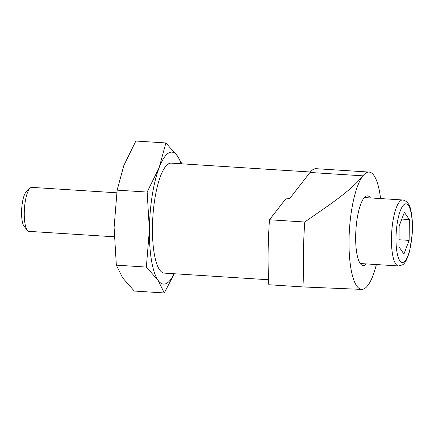 <?xml version="1.0" encoding="UTF-8"?>
<svg xmlns="http://www.w3.org/2000/svg" width="434" height="434" viewBox="0 0 434 434"><rect width="100%" height="100%" fill="white"/><g stroke="black" fill="none" stroke-linecap="round" stroke-linejoin="round"><path stroke-width="0.65" d="M289.847 198.376L310.006 172.472A58.774 15.917 93.6 0 1 316.142 168.69L369.068 172.065A58.774 15.917 -86.4 0 1 380.569 198.566A58.769 15.917 -86.4 0 0 361.582 177.794A58.769 15.917 -86.4 0 0 349.088 248.687A58.769 15.917 -86.4 0 0 364.728 288.464A58.774 15.917 -86.4 0 1 361.744 289.386L304.098 286.993A146.92 39.792 -86.4 0 1 304.776 222.018L269.492 219.767L286.315 198.148L289.847 198.376M369.068 172.065A58.774 15.917 -86.4 0 0 362.933 175.846C349.826 191.931 326.189 206.915 304.776 222.018M376.365 264.55A58.774 15.917 -86.4 0 1 364.728 288.469A58.769 15.917 -86.4 0 0 376.365 264.55M181.911 163.824L177.495 156.061L165.886 142.949L159.148 167.67A66.114 17.908 -86.4 0 1 177.495 156.061A66.114 17.908 -86.4 0 1 181.119 163.77M174.105 273.74A66.114 17.908 -86.4 0 1 157.971 280.185L146.361 267.073L116.339 265.158L114.104 227.481L117.126 190.146L123.864 165.419L135.864 141.034L165.886 142.949M146.361 267.073L149.388 229.732A66.114 17.908 -86.4 0 0 157.971 280.185L164.312 292.966L134.296 291.051L122.686 277.939L116.339 265.158M147.148 192.061L159.148 167.67A66.114 17.908 -86.4 0 0 149.388 229.732L147.148 192.061L117.126 190.146M114.18 236.796L28.975 231.36A22.036 5.967 -86.4 0 1 27.358 230.367L24.109 226.369A18.092 4.899 -86.4 0 1 21.7 208.814A18.092 4.899 -86.4 0 1 26.322 191.709L30.049 188.155A22.036 5.967 -86.4 0 1 31.78 187.374L116.757 192.794M27.358 230.367A22.036 5.967 -86.4 0 1 24.423 208.987A22.036 5.967 -86.4 0 1 30.049 188.155M409.132 240.387L409.349 219.555L404.363 212.362L399.161 226L398.944 246.838L403.929 254.031L409.132 240.387L399.014 239.742M164.312 292.966L174.218 273.745M268.554 279.756L164.226 273.111A55.096 14.924 -86.4 0 1 152.839 217.174A55.096 14.924 -86.4 0 1 171.24 163.141L310.375 172.01M304.098 286.993L268.814 284.742A146.92 39.792 -86.4 0 1 269.492 219.767M366.247 263.905A34.894 9.45 -86.4 0 1 364.972 265.006A34.894 9.45 -86.4 0 1 363.112 265.543A34.894 9.45 -86.4 0 1 355.902 230.118A34.894 9.45 -86.4 0 1 367.555 195.897A34.894 9.45 -86.4 0 1 370.457 197.926M409.349 219.555L401.803 219.072M362.933 175.846L310.006 172.472M403.842 262.065A29.382 7.958 -86.4 0 1 397.235 223.228A29.382 7.958 -86.4 0 1 411.361 214.293A29.382 7.958 -86.4 0 1 403.842 262.065M360.209 263.519L398.515 265.961A33.055 8.951 -86.4 0 1 391.685 232.402A33.055 8.951 -86.4 0 1 402.719 199.982L364.414 197.541M398.515 265.961L402.28 264.946C404.917 263.856 407.417 259.022 409.777 250.445L412.186 234.273C412.739 225.892 412.414 218.524 411.215 212.161C410.168 204.984 407.336 200.92 402.719 199.982"/></g></svg>
